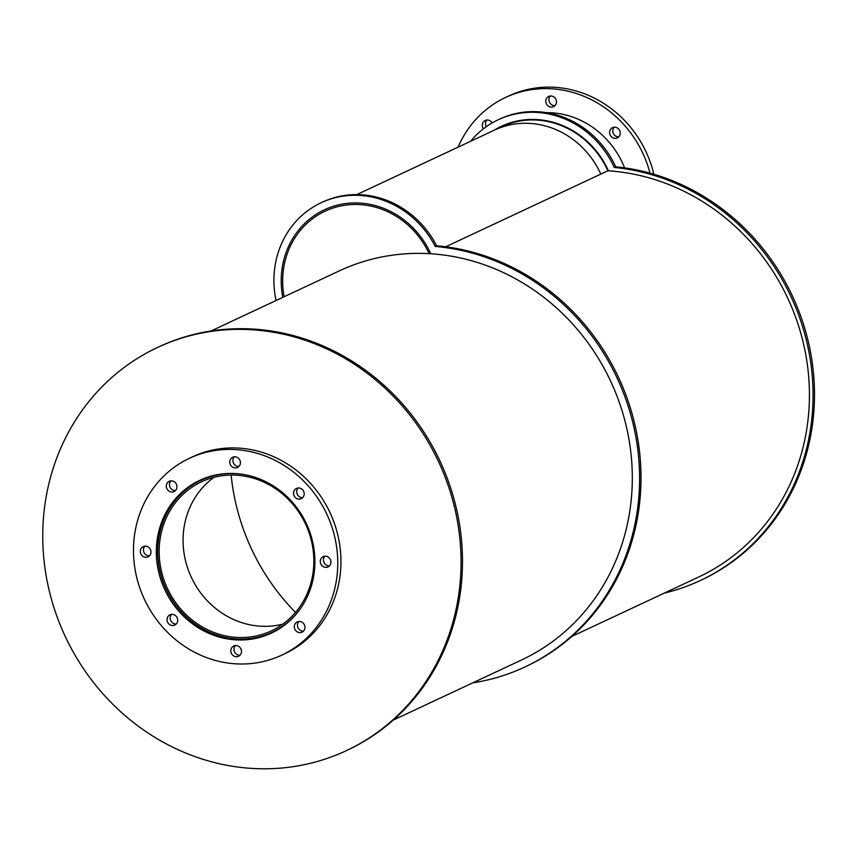 <?xml version="1.0" encoding="UTF-8"?>
<svg xmlns="http://www.w3.org/2000/svg" width="856" height="856" viewBox="0 0 856 856"><rect width="100%" height="100%" fill="white"/><g stroke="black" fill="none" stroke-linecap="round" stroke-linejoin="round"><path stroke-width="1.28" d="M284.139 296.732A82.304 76.205 64.9 0 1 325.087 211.175A82.304 76.205 64.9 0 1 429.156 253.665A82.304 76.205 64.9 0 0 325.087 211.175A82.304 76.205 64.9 0 0 284.139 296.732M571.872 636.404L698.71 576.987A214.835 198.902 -115.1 0 0 803.955 345.685A214.835 198.902 -115.1 0 0 607.899 170.783A83.867 77.65 -115.1 0 0 501.552 126.784L509.374 123.125M521.593 659.965L393.332 720.057L521.593 659.965A214.835 198.902 -115.1 0 0 626.838 428.674A214.835 198.902 -115.1 0 0 430.782 253.772A83.867 77.65 -115.1 0 0 324.435 209.774A83.867 77.65 -115.1 0 0 282.79 297.364A83.867 77.65 -115.1 0 1 324.435 209.774A83.867 77.65 -115.1 0 1 430.782 253.772A214.835 198.902 -115.1 0 0 339.297 270.892A214.835 198.902 -115.1 0 1 610.563 381.038A214.835 198.902 -115.1 0 1 521.593 659.965A214.835 198.902 -115.1 0 0 610.563 381.038A214.835 198.902 -115.1 0 0 339.297 270.892L211.036 330.983L339.297 270.892M214.054 477.284A82.304 76.205 -115.1 0 0 189.133 572.15A82.304 76.205 -115.1 0 0 282.844 624.099M165.219 583.353A82.304 76.205 64.9 0 1 201.577 481.768A82.304 76.205 64.9 0 1 305.506 523.968A82.304 76.205 64.9 0 1 271.416 630.829A82.304 76.205 64.9 0 1 165.219 583.353M239.509 473.914A83.867 77.65 -115.1 0 0 200.914 480.355A83.867 77.65 -115.1 0 0 163.871 583.867A83.867 77.65 -115.1 0 0 272.08 632.242A83.867 77.65 -115.1 0 0 301.729 606.711M259.4 636.789A84.38 78.121 -115.1 0 0 273 632.359M201.417 479.574A84.38 78.121 -115.1 0 0 189.304 487.182M162.544 584.445A84.38 78.121 64.9 0 1 199.812 480.302A84.38 78.121 64.9 0 1 306.352 523.562A84.38 78.121 64.9 0 1 271.406 633.119A84.38 78.121 64.9 0 1 162.544 584.445M234.394 456.708A5.692 5.275 -115.1 0 0 238.942 466.434M230.146 464.187A5.692 5.275 64.9 0 1 239.851 460.079A5.692 5.275 64.9 0 1 237.487 467.472A5.692 5.275 64.9 0 1 230.146 464.187M298.177 487.909A5.692 5.275 -115.1 0 0 302.735 497.636M293.929 495.389A5.692 5.275 64.9 0 1 303.634 491.28A5.692 5.275 64.9 0 1 301.28 498.674A5.692 5.275 64.9 0 1 293.929 495.389M324.916 556.133A5.692 5.275 -115.1 0 0 329.464 565.859M320.668 563.612A5.692 5.275 64.9 0 1 330.373 559.503A5.692 5.275 64.9 0 1 328.009 566.897A5.692 5.275 64.9 0 1 320.668 563.612M298.937 621.413A5.692 5.275 -115.1 0 0 303.495 631.129M294.689 628.893A5.692 5.275 64.9 0 1 304.394 624.784A5.692 5.275 64.9 0 1 302.04 632.167A5.692 5.275 64.9 0 1 294.689 628.893M235.464 645.499A5.692 5.275 -115.1 0 0 240.022 655.225M231.216 652.978A5.692 5.275 64.9 0 1 240.921 648.869A5.692 5.275 64.9 0 1 238.567 656.263A5.692 5.275 64.9 0 1 231.216 652.978M171.671 614.298A5.692 5.275 -115.1 0 0 176.229 624.013M167.423 621.777A5.692 5.275 64.9 0 1 177.128 617.668A5.692 5.275 64.9 0 1 174.774 625.062A5.692 5.275 64.9 0 1 167.423 621.777M144.942 546.075A5.692 5.275 -115.1 0 0 149.49 555.801M140.694 553.554A5.692 5.275 64.9 0 1 150.399 549.445A5.692 5.275 64.9 0 1 148.035 556.839A5.692 5.275 64.9 0 1 140.694 553.554M170.922 480.805A5.692 5.275 -115.1 0 0 175.469 490.52M166.674 488.284A5.692 5.275 64.9 0 1 176.379 484.175A5.692 5.275 64.9 0 1 174.014 491.569A5.692 5.275 64.9 0 1 166.674 488.284M281.731 655.15L284.92 653.663A108.712 100.655 -115.1 0 0 329.945 512.519A108.712 100.655 -115.1 0 0 192.675 456.772L189.486 458.27A108.712 100.655 -115.1 0 0 141.475 592.448A108.712 100.655 -115.1 0 0 281.731 655.15A108.712 100.655 -115.1 0 0 326.757 514.007A108.712 100.655 -115.1 0 0 189.486 458.27M445.709 246.774L607.899 170.783A83.867 77.65 -115.1 0 0 501.552 126.784L356.802 194.612L501.552 126.784M600.816 174.1A83.867 77.65 -115.1 0 0 494.468 130.112M508.25 123.649A84.38 78.121 64.9 0 1 508.785 123.318M546.353 112.639A84.38 78.121 64.9 0 1 624.602 167.862M550.44 95.915A5.692 5.275 -115.1 0 0 554.988 105.641M546.192 103.394A5.692 5.275 64.9 0 1 555.897 99.285A5.692 5.275 64.9 0 1 553.532 106.679A5.692 5.275 64.9 0 1 546.192 103.394M614.223 127.127A5.692 5.275 -115.1 0 0 618.781 136.842M609.975 134.606A5.692 5.275 64.9 0 1 619.68 130.497A5.692 5.275 64.9 0 1 617.326 137.891A5.692 5.275 64.9 0 1 609.975 134.606M486.968 120.011A5.692 5.275 -115.1 0 0 486.251 126.731M483.437 128.817A5.692 5.275 64.9 0 1 485.234 120.461A5.692 5.275 64.9 0 1 492.189 122.932M653.856 174.26A108.712 100.655 -115.1 0 0 508.721 95.99L505.532 97.477A108.712 100.655 -115.1 0 0 458.078 147.157M650.025 173.158A108.712 100.655 -115.1 0 0 505.532 97.477M237.808 466.381A84.38 78.121 64.9 0 1 239.134 466.231M330.887 561.247A84.38 78.121 64.9 0 1 330.609 564.008M346.348 750.648L347.761 749.984A222.592 206.093 -115.1 0 0 439.952 460.977A222.592 206.093 -115.1 0 0 158.884 346.841L157.461 347.504A222.592 206.093 -115.1 0 0 59.15 622.248A222.592 206.093 -115.1 0 0 346.348 750.648A222.592 206.093 -115.1 0 0 438.529 461.641A222.592 206.093 -115.1 0 0 157.461 347.504M472.726 682.863A222.592 206.093 -115.1 0 0 524.878 666.995L526.301 666.332A222.592 206.093 -115.1 0 0 635.848 428.974A222.592 206.093 -115.1 0 0 436.646 245.79L435.223 246.453A91.624 84.83 -115.1 0 0 321.139 202.744A91.624 84.83 -115.1 0 0 276.06 300.52M524.878 666.995A222.592 206.093 -115.1 0 0 634.435 429.637A222.592 206.093 -115.1 0 0 435.223 246.453M436.646 245.79A91.624 84.83 -115.1 0 0 322.552 202.08L321.139 202.744M502.044 125.993A84.38 78.121 -115.1 0 0 495.143 129.791M493.73 130.454A84.38 78.121 64.9 0 1 501.327 126.324A84.38 78.121 64.9 0 1 608.445 170.815M664.31 593.101A218.719 202.498 -115.1 0 0 700.358 580.496L701.77 579.833A218.719 202.498 -115.1 0 0 809.637 347.664A218.719 202.498 -115.1 0 0 615.71 166.802L614.287 167.466A91.624 84.83 -115.1 0 0 498.256 119.754A91.624 84.83 -115.1 0 0 470.597 141.294M700.358 580.496A218.719 202.498 -115.1 0 0 808.214 348.328A218.719 202.498 -115.1 0 0 614.287 167.466M615.71 166.802A91.624 84.83 -115.1 0 0 499.669 119.091L498.256 119.754M231.141 475.059A213.283 197.469 -115.1 0 0 245.747 535.535A213.283 197.469 64.9 0 1 231.141 475.059A213.283 197.469 -115.1 0 0 245.747 535.535A213.283 197.469 -115.1 0 0 295.491 612.404A213.283 197.469 64.9 0 1 245.747 535.535A213.283 197.469 -115.1 0 0 295.491 612.404M272.08 632.242L279.013 628.989M200.914 480.355L207.858 477.102"/></g></svg>

